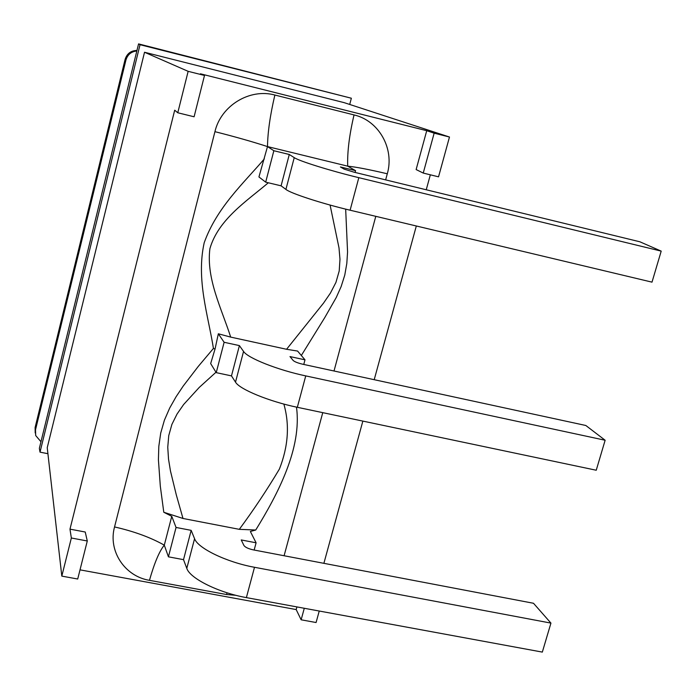 <?xml version="1.0" encoding="UTF-8"?>
<svg xmlns="http://www.w3.org/2000/svg" width="696" height="696" viewBox="0 0 696 696"><rect width="100%" height="100%" fill="white"/><g stroke="black" fill="none" stroke-linecap="round" stroke-linejoin="round"><path stroke-width="1.04" d="M136.834 50.982L40.968 441.743L35.696 435.548L35.505 429.806L125.95 59.978C127.62 54.566 131.248 51.565 136.834 50.982L138.565 43.9L351.358 98.232L140.035 44.709L40.02 452.148L47.911 453.705M136.964 50.443C130.918 50.608 126.968 53.601 125.106 59.404L35.105 427.535L35.209 432.973M40.968 441.743L39.35 448.337L40.02 452.148M349.714 104.461L351.358 98.232M449.477 137.025L344.155 102.643L144.524 52.252L47.232 447.685L61.813 576.114L77.708 579.02L87.287 540.983L85.234 532.022L69.983 529.143L174.696 110.194L177.776 112.769L194.097 116.78L204.502 75.446L200.431 73.802L426.726 130.7L416.13 169.563L423.246 173.069L438.541 176.827L449.477 137.025L434.147 133.171L423.246 173.069M140.035 44.709L138.565 43.9M265.689 182.152L258.938 176.958L267.499 146.586L347.695 166.161L355.56 170.642L340.405 166.953L344.12 169.119L354.16 172.216L639.885 241.79L661.2 251.125L358.814 177.671C330.443 170.833 299.245 161.098 294.234 157.627L289.284 154.486L281.097 185.832L265.689 182.152L273.85 150.727L289.284 154.486M281.097 185.832L285.917 189.416C290.771 193.418 321.778 203.528 350.105 210.209L652.004 282.15L661.2 251.125M330.087 205.059L338.995 247.837L339.979 259.303L339.213 270.962L335.95 282.376L330.417 293.103L323.544 303.091L286.569 349.279L297.584 351.062L304.996 359.832L289.988 356.578L293.173 360.485C294.66 361.816 297.888 363.077 302.847 364.252L585.823 425.491L605.137 440.246L305.744 375.901C277.652 369.994 247.628 358.048 243.548 351.419L239.398 345.599L231.481 375.892L216.239 372.647L224.121 342.284L239.398 345.599M231.481 375.892L235.509 382.13C239.45 389.255 269.291 401.54 297.331 407.299L596.246 470.235L605.137 440.246M355.56 170.642L355.082 172.443M304.996 359.832L303.76 364.452M283.855 404.063C289.771 424.76 288.283 446.423 279.409 469.043C267.046 489.793 253.675 509.89 239.311 529.334L255.728 530.021L250.351 531.474L256.093 542.793L241.242 539.948L243.922 545.481C245.244 547.308 248.359 548.77 253.248 549.866L533.501 603.275L550.936 623.103L254.501 567.284C226.696 562.255 197.786 548.257 194.567 538.687L191.165 530.352L183.518 559.654L168.432 556.826L176.053 527.455L191.165 530.352M183.518 559.654L186.798 568.371C189.886 578.402 218.614 592.722 246.384 597.612L542.332 652.1L550.936 623.103M256.093 542.793L254.153 550.04M235.848 595.298L226.548 594.523L149.457 580.333C124.741 576.34 107.915 550.962 114.544 526.942L214.934 131.666C220.945 105.644 249.716 88.105 274.868 95.039L354.038 114.918C378.963 120.643 394.615 148.77 387.289 173.782L385.645 179.881M255.728 530.021C278.104 493.673 302.081 447.92 296.47 407.116M301.325 355.491L324.736 317.654L336.272 297.462L341.144 286.569L344.764 275.137L346.808 263.48L347.565 252.013L345.668 209.131M375.796 216.326L334.01 370.994M322.761 412.65L284.099 555.747M286.569 349.279L230.698 337.108C221.598 308.65 206.059 278.652 209.905 248.672C218.231 219.466 246.923 200.944 268.317 182.778M216.239 372.647L210.662 363.582L215.038 349.061L213.437 348.444C208.174 315.149 195.994 279.74 204.198 242.747C216.839 207.338 243.922 182.917 264.315 158.906M213.428 348.444L198.238 366.453L183.17 386.115L176.097 396.72L169.702 408.03L164.404 420.184L160.715 433.077L158.81 446.397L158.418 459.769L160.315 486.173L163.786 512.256L182.987 518.468L176.271 494.769L170.468 470.992L168.519 459.116L167.753 447.25L168.754 435.583L171.886 424.421L177.045 414.033L183.64 404.506L199.213 387.454L215.986 372.238M239.311 529.334L182.987 518.468M215.038 349.061L218.344 333.784L230.698 337.108M163.786 512.256L171.764 516.31L164.299 545.151L168.432 556.826M214.934 131.666C234.926 136.721 252.448 141.697 267.499 146.586L273.85 150.727M218.344 333.784L224.121 342.284M171.764 516.31L176.053 527.455M296.905 606.912L296.183 609.565L80.014 569.85M430.337 174.809L426.239 189.773M416.321 225.982L374.204 379.694M362.86 421.097L323.884 563.325M87.287 540.983L71.349 537.999L69.983 529.143M304.291 608.269L301.142 619.797L296.183 609.565M426.726 130.7L434.147 133.171M301.142 619.797L316.08 622.529L319.238 611.027M204.502 75.446L188.146 71.331L177.776 112.769M188.146 71.331L144.524 52.252M71.349 537.999L61.813 576.114M125.106 59.404L125.95 59.978M35.505 429.806L35.105 427.535M350.105 210.209L358.814 177.671M285.917 189.416L294.234 157.627M297.331 407.299L305.744 375.901M235.509 382.13L243.548 351.419M246.384 597.612L254.501 567.284M186.798 568.371L194.567 538.687M387.289 173.782C369.054 169.493 355.856 166.953 347.695 166.161C347.234 151.911 349.349 134.824 354.038 114.918M226.548 594.523L227.061 592.792M267.499 146.586C267.699 132.344 270.152 115.162 274.868 95.039M149.457 580.333C154.434 562.864 159.384 551.136 164.299 545.151C150.545 537.425 133.963 531.352 114.544 526.942"/></g></svg>
